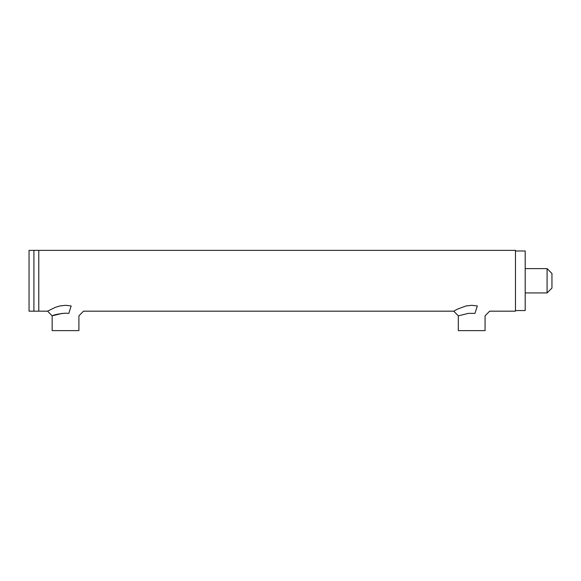 <?xml version="1.0" encoding="UTF-8"?>
<svg xmlns="http://www.w3.org/2000/svg" width="581" height="581" viewBox="0 0 581 581"><rect width="100%" height="100%" fill="white"/><g stroke="black" fill="none" stroke-linecap="round" stroke-linejoin="round"><path stroke-width="0.87" d="M453.739 311.176L83.482 311.176L78.907 315.846L78.907 330.633L52.152 330.633L52.152 315.846L47.577 311.169L29.05 311.176L29.05 250.367L33.916 250.367L33.916 311.176L33.916 250.367L38.782 250.367L38.782 311.176L38.782 250.367L515.47 250.367L515.47 311.176L489.645 311.176L485.07 315.846L485.07 330.633L458.315 330.633L458.315 315.846L468.395 313.362L474.982 313.362L477.306 305.94L471.692 305.308L466.071 305.94L457.574 309.077L453.739 311.176L458.315 315.846M47.577 311.169L55.057 307.451L59.908 305.94L65.53 305.308L71.151 305.94L68.827 313.362L65.53 313.195C58.572 313.82 54.127 314.699 52.203 315.824L62.385 313.348M547.084 292.933L551.95 288.067L551.95 273.477L547.084 268.611L547.084 292.933L525.195 292.933M515.47 250.977L525.195 250.977L525.195 310.566L515.47 310.566M547.084 268.611L525.195 268.611"/></g></svg>

